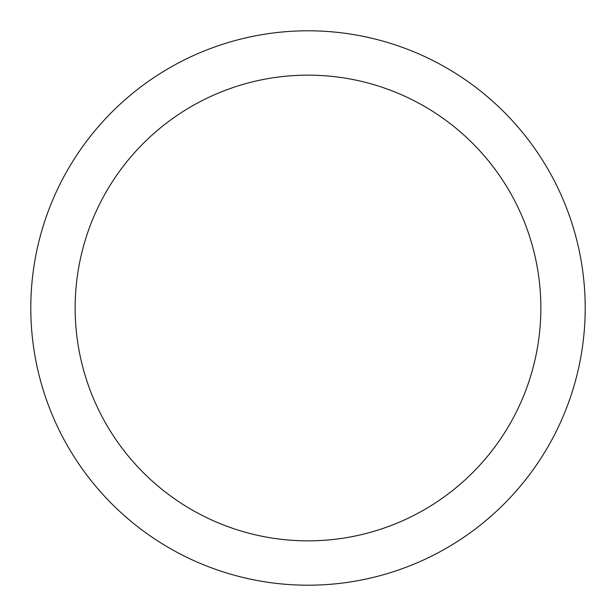 <?xml version="1.0" encoding="UTF-8"?>
<svg xmlns="http://www.w3.org/2000/svg" width="616" height="616" viewBox="0 0 616 616"><rect width="100%" height="100%" fill="white"/><g stroke="black" fill="none" stroke-linecap="round" stroke-linejoin="round"><path stroke-width="0.92" d="M585.2 308A277.2 277.2 0 0 0 308 30.8A277.2 277.2 0 0 0 30.8 308A277.2 277.2 0 0 0 308 585.2A277.2 277.2 0 0 0 585.2 308M540.848 308A232.848 232.848 0 0 0 308 75.152A232.848 232.848 0 0 0 75.152 308A232.848 232.848 0 0 0 308 540.848A232.848 232.848 0 0 0 540.848 308"/></g></svg>
